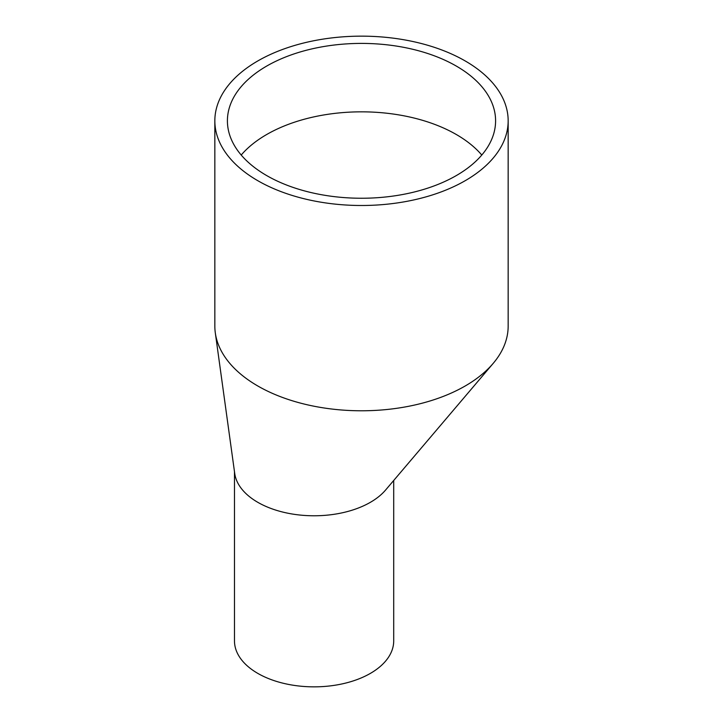 <?xml version="1.0" encoding="UTF-8"?>
<svg xmlns="http://www.w3.org/2000/svg" width="723" height="723" viewBox="0 0 723 723"><rect width="100%" height="100%" fill="white"/><g stroke="black" fill="none" stroke-linecap="round" stroke-linejoin="round"><path stroke-width="1.08" d="M241.211 155.038A134.089 77.415 180 0 1 266.679 134.514A134.089 77.415 180 0 1 456.321 134.514A134.089 77.415 180 0 1 481.789 155.038M456.321 66.082A134.089 77.415 180 0 1 495.589 120.822A134.089 77.415 180 0 1 361.5 198.247A134.089 77.415 180 0 1 227.411 120.822A134.089 77.415 180 0 1 310.185 49.3A134.089 77.415 180 0 1 456.321 66.082M257.795 180.696A146.661 84.672 0 0 0 417.623 199.051A146.661 84.672 0 0 0 508.161 120.822A146.661 84.672 0 0 0 361.5 36.15A146.661 84.672 0 0 0 214.839 120.822A146.661 84.672 0 0 0 257.795 180.696M214.839 120.822L214.839 326.109A146.661 84.672 0 0 0 215.3 332.824A146.661 84.672 0 0 0 257.795 385.983A146.661 84.672 0 0 0 493.185 363.389A146.661 84.672 0 0 0 508.161 326.109L508.161 120.822M215.3 332.824L234.722 473.457A79.62 45.965 0 0 0 299.195 514.966A79.62 45.965 0 0 0 385.576 490.049L493.185 363.389M234.478 471.64L234.478 640.885A79.62 45.965 0 0 0 314.089 686.85A79.62 45.965 0 0 0 393.71 640.885L393.71 480.479"/></g></svg>
